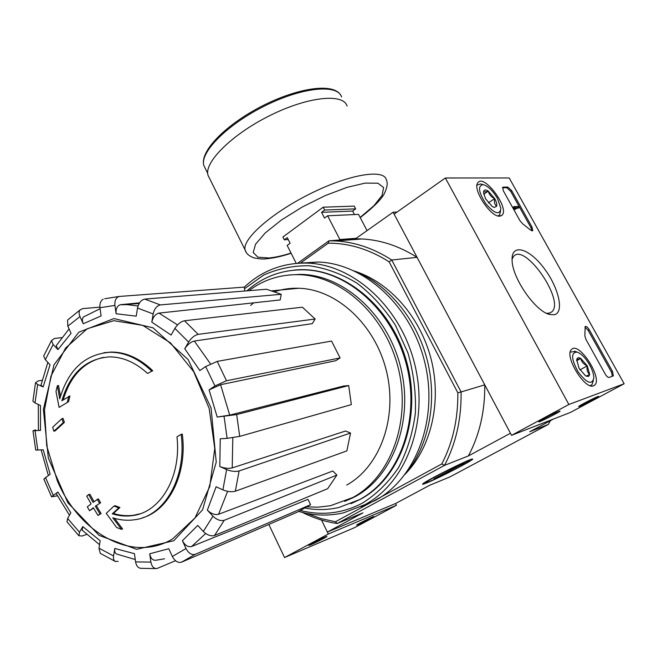 <?xml version="1.0" encoding="UTF-8"?>
<svg xmlns="http://www.w3.org/2000/svg" width="657" height="657" viewBox="0 0 657 657"><rect width="100%" height="100%" fill="white"/><g stroke="black" fill="none" stroke-linecap="round" stroke-linejoin="round"><path stroke-width="0.99" d="M327.375 532.071L321.536 520.057L328.311 534.001L396.467 505.266L395.588 503.508L327.375 532.071L362.951 512.862L337.197 523.514L444.526 465.361L468.392 455.942L510.44 433.242L484.751 384.846L461.099 391.958C461.469 419.043 455.942 443.508 444.526 465.361L441.816 463.932L335.423 521.757L320.977 518.578L306.926 513.413M142.528 517.806C169.268 510.144 187.45 473.508 182.301 434.08L181.16 434.367C186.875 477.335 164.685 516.131 134.751 519.728C127.458 520.812 120.124 520.163 112.749 517.79L121.471 529.337L122.613 528.951L114.581 518.348M181.16 434.367L176.988 436.782C181.513 476.801 160.587 512.296 132.657 515.589C125.914 516.566 119.122 515.975 112.281 513.815L113.439 513.446L119.911 507.491L115.115 505.709L113.957 506.071L106.253 513.363L116.609 527.481L121.471 529.337M140.048 513.79L133.806 515.219C127.064 516.188 120.272 515.605 113.439 513.446M112.281 513.815L118.753 507.853L119.911 507.491M118.753 507.853L113.957 506.071M147.513 373.431L152.744 370.737L147.513 373.431C135.457 362.377 122.752 356.866 109.399 356.891C85.878 358.673 70.028 373.299 61.865 400.762L69.962 395.99L68.583 401.657L59.122 407.406L68.583 401.657M60.46 396.27L58.555 385.519L57.373 385.741L59.738 398.848C68.328 369.612 85.147 354.082 110.204 352.242C124.781 352.275 138.578 358.517 151.586 370.959M103.863 352.735L111.37 352.045C125.947 352.078 139.744 358.311 152.744 370.737M57.373 385.741L55.993 391.449L59.122 407.406M67.4 401.895L68.78 396.22M63.236 399.842C70.299 376.1 83.694 361.95 103.428 357.383M63.195 422.681L61.93 418.657L63.113 418.402L64.378 422.418L63.195 422.681L53.874 431.206L55.048 430.943L64.378 422.418M61.93 418.657L52.65 427.231L53.874 431.206M88.695 494.557L86.724 496.117L91.077 503.878L87.299 506.884L89.541 510.735L93.327 507.746L97.975 515.441L99.971 513.938L95.314 506.219L100.62 502.753L98.361 498.86L93.056 502.342L88.695 494.557L89.861 494.22L94.008 501.619M95.314 506.219L100.62 502.753M99.453 503.106L97.195 499.205M89.541 510.735L93.549 508.124M97.975 515.441L101.129 513.577L96.472 505.865M99.971 513.938L101.129 513.577M157.039 568.502L157.056 568.502C153.878 568.806 151.816 566.671 150.896 562.096L149.73 553.794C150.675 558.434 152.761 560.577 155.996 560.224L164.57 558.795M149.73 553.794L168.792 548.694L172.331 556.479C174.893 561.193 177.973 563.09 181.562 562.162L297.588 512L310.572 504.699L195.269 554.319L181.562 562.162M195.269 554.319C191.688 555.231 188.6 553.309 186.005 548.546L182.416 540.703C184.987 545.417 188.058 547.355 191.639 546.517L307.977 499.345L310.572 504.699M182.416 540.703L197.757 525.428L203.309 531.464C207.127 535.102 210.872 536.449 214.535 535.496L327.679 488.677L336.901 475.068L332.803 471.012L218.559 514.291C214.896 515.145 211.152 513.766 207.341 510.161L212.958 516.197C216.818 519.843 220.58 521.206 224.234 520.295L214.535 535.496M207.341 510.161L216.128 486.755L222.895 489.884C227.486 491.732 231.642 492.175 235.346 491.206L346.863 450.883L350.542 433.029L239.107 470.954L235.346 491.206M239.107 470.954C235.403 471.849 231.239 471.389 226.616 469.583L219.799 466.511C224.357 468.301 228.496 468.761 232.217 467.899L345.549 431.017L350.542 433.029M219.799 466.511L220.243 438.794L227.125 438.367L239.715 436.379L351.347 404.622L348.695 385.577L236.668 414.592L239.715 436.379M236.668 414.592L217.204 417.055L229.712 415.125L343.627 386.02L348.695 385.577M220.588 384.715L209.09 389.913L214.929 385.971L226.501 380.756L340.08 357.934L335.752 360.701L220.588 384.715L229.712 415.125M340.08 357.934L331.563 341.065L217.204 361.391L205.649 366.54L199.876 370.548L184.757 348.76L188.6 342.067C191.359 337.821 194.571 335.251 198.233 334.356L315.155 319.015L312.264 323.655L194.332 341.057L210.445 363.814M315.155 319.015L302.384 307.197L184.494 320.764C180.815 321.61 177.612 324.147 174.885 328.377L171.116 335.062L151.816 322.152L153.163 313.956C154.37 308.79 156.768 305.776 160.357 304.922L281.229 294.295L280.169 299.953L158.961 313.11L177.546 324.903M281.229 294.295L266.504 289.252L144.729 299.099C141.115 299.929 138.717 302.902 137.527 308.026L136.221 316.165L116.092 313.75L114.926 305.431C114.548 300.627 115.928 297.646 119.057 296.471L104.742 298.73M103.141 299.198C100.628 300.791 99.568 303.624 99.954 307.706L101.104 315.943L83.258 323.753L79.973 316.567C78.791 313.783 78.832 311.558 80.088 309.899L67.589 320.074L67.819 326.176L71.063 333.321L57.915 349.614L53.151 344.498L51.492 340.572L43.674 355.987M43.682 355.995L45.333 359.666L50.047 364.791L43.148 386.94L37.663 384.468L35.519 382.719L32.899 401.213L35.01 402.946L40.471 405.476L40.512 430.384L32.998 430.795L35.601 429.875M35.708 450.078L43.239 449.799L50.129 474.231L43.847 479.06L51.55 496.807L57.348 495.838M51.55 496.807L57.915 492.027L56.223 493.653L69.461 515.228M57.915 492.027L70.833 512.797L67.638 518.455L66.965 521.781L78.889 535.726L82.117 536.005L86.617 534.437M78.889 535.726L79.513 532.252L82.766 526.586L82.141 530.117L99.544 544.694M82.766 526.586L100.176 540.76L98.985 548.193L100.299 553.375L115.312 561.439L118.112 561.365M115.312 561.431C113.76 560.585 113.176 558.762 113.554 555.945L114.778 548.464C114.392 551.322 115 553.178 116.593 554.015L135.26 559.534M114.778 548.464L134.439 553.679L135.597 561.899C136.319 565.817 138.044 567.96 140.762 568.33L156.087 568.592M157.056 568.502L175.509 560.717M40.512 430.384L38.41 430.384L38.278 404.457M35.519 382.719L38.172 380.912L42.081 380.272M43.148 386.94L40.98 385.166L47.838 362.385M51.492 340.572L54.383 338.495L61.676 337.632M57.915 349.614L56.247 345.623L69.075 328.935M80.088 309.899L82.659 308.626L99.889 307.139M83.258 323.753C82.059 320.92 82.109 318.661 83.406 316.994L100.094 308.716M119.057 296.471L244.264 287.125L244.806 291.01M116.092 313.75C115.714 308.88 117.127 305.875 120.313 304.725L127.327 304.667L138.036 305.981M139.53 302.869L120.789 304.643M151.816 322.152C153.007 317.035 155.389 314.021 158.961 313.11M184.757 348.76C187.483 344.564 190.678 341.993 194.332 341.057M336.901 475.068L224.234 520.295M297.646 263.26L328.943 240.815L335.801 240.963C355.076 242.055 373.726 248.403 391.761 260.008L417.064 257.339L393.1 212.203L397.099 212.03M300.438 263.104L328.27 243.18C349.146 243.098 369.439 249.315 389.133 261.847L391.761 260.008L461.099 391.958L457.839 392.787C458.11 418.994 452.772 442.703 441.816 463.932M328.27 243.18L328.943 240.815L355.421 238.836L393.1 212.203M426.549 483.002C423.182 484.365 421.958 484.636 422.886 483.79C425.917 480.612 471.422 457.921 472.514 459.046C475.824 458.89 439.098 478 426.549 483.002M395.588 503.508L429.604 485.309L450.053 476.851L548.398 424.373L529.714 431.748L553.506 419.018M389.133 261.847L457.839 392.787M349.54 499.435L349.089 499.451M355.618 271.481C390.044 282.83 420.554 317.38 431.206 359.453C441.824 401.526 431.345 446.859 405.96 473.319M468.392 455.942C479.61 434.745 485.063 411.044 484.751 384.846M335.423 521.757L337.197 523.514C325.19 521.757 313.594 518.061 302.425 512.419M417.064 257.339C399.399 246.137 381.101 240.01 362.163 238.976L355.421 238.836M550.361 420.702L548.398 424.373M246.917 290.837C263.178 276.564 282.19 269.559 303.936 269.83C347.857 270.651 393.338 311.213 406.765 366.015C420.464 420.743 398.922 478.542 359.691 499.55L338.774 507.524C327.695 510.004 316.51 510.202 305.226 508.116M248.904 290.681C263.465 279.783 279.939 274.445 298.344 274.675C340.884 275.299 385.018 314.58 398.158 367.739C411.553 420.833 390.866 477.015 352.891 497.48L330.405 505.734L318.021 507.188L307.304 506.859M250.604 305.406L253.791 302.811M274.667 291.683C282.403 289.129 290.443 287.988 298.795 288.259C336.384 289.236 374.901 324.073 386.357 370.737C398.027 417.335 380.083 466.692 346.74 485.022M289.096 274.987L301.005 274.38C343.48 274.996 387.531 314.145 400.63 367.132C413.992 420.053 393.329 476.07 355.421 496.495L344.711 501.414M244.486 288.719L263.736 275.053C278.108 268.606 293.375 265.51 309.537 265.773C325.872 268.089 341.73 273.92 357.121 283.257C371.813 294.508 384.6 308.535 395.465 325.33L407.948 352.99C413.623 372.864 416.095 392.943 415.372 413.212C412.76 433.012 407.184 451.096 398.627 467.464C388.574 482.361 376.551 494.22 362.557 503.032C342.823 513.388 322.193 515.893 300.668 510.563M293.507 270.191C338.355 264.615 388.919 302.212 405.755 358.697C422.936 415.06 401.723 477.294 360.644 499.172L350.945 503.697M244.264 287.15C261.921 270.7 282.863 262.677 307.09 263.087C353.22 264.245 400.91 307.033 414.83 364.676C429.029 422.237 406.133 482.796 364.865 504.683L343.693 512.797C328.763 516.205 313.8 515.761 298.804 511.45M301.046 263.079L317.865 262.02C363.691 263.145 410.978 305.357 424.742 362.229C438.794 419.035 416.037 478.846 375.04 500.568L361.079 506.621M354.493 271.021C387.917 284.382 416.825 318.998 427.313 360.406C437.734 401.821 428.692 446.448 405.172 474.264M353.318 497.62L352.209 497.858M297.276 274.659L298.36 274.363M268.82 524.434L284.555 557.555L354.484 527.678L396.467 505.266M328.311 534.001L284.555 557.555M310.498 544.899C315.598 542.764 327.925 536.408 326.899 536.441C326.66 535.981 309.808 544.267 308.601 545.441L310.498 544.899M358.147 524.631L373.825 516.542C373.587 516.139 357.58 524.056 356.562 525.083L358.147 524.631M445.356 177.998L509.208 177.965L624.15 383.754L568.872 404.49L445.356 177.998L394.118 214.133L511.557 435.345L568.872 404.49M593.517 385.807C584.755 390.192 563.813 355.445 571.549 349.467C578.899 340.901 603.282 378.719 594.552 385.199L593.517 385.807M499.821 216.145C490.787 217.656 471.849 188.625 477.943 182.646C484.02 173.612 509.618 207.965 502.145 215.085L499.821 216.145M554.27 314.736L549.737 314.498C535.586 311.689 512.197 278.042 512.099 260.344C511.113 243.271 528.54 247.853 543.413 267.424C558.466 286.616 564.782 312.617 554.27 314.736M503.352 190.817L502.671 187.344L503.188 187.114L507.836 187.048L511.696 190.653L532.03 227.117L532.737 230.747L530.544 230.081L522.471 223.635L519.892 220.563L503.352 190.817M585.888 339.299L584.845 335.809L585.19 326.554C586.266 326.077 587.637 327.161 589.296 329.814L612.554 371.525L613.334 375.878L609.055 377.438C607.93 377.553 606.649 376.428 605.212 374.063L585.888 339.299M511.557 435.345L570.391 412.448L624.15 383.754M597.747 396.598C594.232 397.871 579.729 405.353 578.809 406.363C576.378 408.424 600.35 396.286 598.576 396.352L597.747 396.598M558.935 411.356C554.993 412.785 540.12 420.455 539.003 421.622C536.169 424.011 561.907 411.027 559.961 411.052L558.935 411.356M512.066 259.162L513.544 256.468C524.705 242.318 565.02 300.298 551.962 311.738L549.268 313.2L546.443 313.241M502.482 187.795L506.826 187.73L510.686 191.327L531.004 227.782L531.915 230.911M515.54 207.678L516.188 208.778L514.883 209.468L513.626 208.392L514.645 207.711L514.029 206.602L518.619 206.405L519.235 207.505L515.548 207.669M513.626 208.392L513.01 207.284L514.029 206.602M513.996 208.376L514.645 207.711M515.014 207.694L515.909 208.795L514.883 209.468M519.235 207.505L518.217 208.179L515.909 208.285M584.944 327.046L588.212 330.43L611.445 372.125L612.39 376.264M492.118 206.397L485.622 198.857L483.56 192.887L483.733 191.203C483.881 192.107 485.4 192.082 488.291 191.113C489.046 194.521 491.181 197.01 494.705 198.578C493.957 202.019 494.606 204.565 496.635 206.208L494.417 207.431L492.118 206.397M483.733 191.203C484.406 189.627 485.934 189.594 488.291 191.113L494.705 198.578C496.462 201.855 497.111 204.401 496.635 206.208M497.497 198.488L500.889 208.392C499.714 215.414 494.721 213.903 485.909 203.851C478.46 192.123 477.549 185.709 483.166 184.625C488.044 186.03 492.816 190.653 497.497 198.488M500.585 211.028L499.575 214.987L497.981 215.931M477.007 185.167L480.522 183.927L481.795 184.264M483.757 194.201L488.291 191.113M488.348 202.865L494.705 198.578M576.698 359.683C577.15 357.613 578.513 357.194 580.78 358.435L587.243 365.85L589.707 374.589L588.532 376.469L585.674 375.952L579.129 368.462L576.698 359.683L580.78 358.435C581.42 361.728 583.58 364.208 587.243 365.85C586.553 369.562 587.374 372.47 589.707 374.589L586.594 375.886M589.731 365.054C592.409 369.99 593.772 374.293 593.838 377.947C592.047 385.298 586.8 383.286 578.111 371.903C571.147 358.944 570.843 352.341 577.191 352.103C581.47 353.729 585.658 358.049 589.731 365.054M593.361 380.649L591.883 384.846L590.101 385.634M570.276 352.127L575.335 351.446M576.624 360.759L580.78 358.435M579.967 369.883L587.243 365.85M296.233 263.375L287.158 245.422L290.123 243.254L287.273 237.629L284.317 239.813L282.896 237.013L323.178 207.201L324.657 210.051L321.56 212.334L324.509 218.05L327.613 215.775L339.891 239.518L356.176 238.302M339.127 240.06L339.891 239.518M327.613 215.775L358.55 214.379L367.049 230.615M323.178 207.201L354.222 206.117L355.667 208.869L352.628 211.069L354.452 214.568M324.657 210.051L355.667 208.869M284.317 239.813L288.234 239.542M209.55 178.367L208.039 175.329C203.818 162.509 231.724 134.504 269.748 115.632C307.714 96.612 343.241 92.998 347.077 106.007M321.56 212.334L352.628 211.069M458.857 467.135C445.963 474.091 426.779 483.125 425.9 482.64C422.229 482.632 474.896 456.369 469.098 461.107L458.857 467.135M434.178 479.101L464.228 462.955L434.022 478.789M57.307 480.752L46.721 445.889L44.512 409.861L50.95 376.124L65.585 348.054L87.217 328.746L113.842 320.682L142.709 325.363L170.5 342.897L193.692 371.681L209.164 408.424L214.757 448.46L209.764 486.574L194.998 517.946L172.619 538.896C132.657 563.361 79.283 533.361 57.307 480.752M173.768 540.744L136.631 549.326L99.026 535.34L67.876 502.753L48.322 458.143L43.403 409.377L54.014 364.734L78.799 332.212L113.916 318.571L153.048 327.827L188.116 359.56L211.045 407.857L216.235 462.076L202.594 509.807L173.768 540.744M150.896 562.096L135.597 561.899M186.005 548.546L172.331 556.479M212.958 516.197L203.309 531.464M226.616 469.583L222.895 489.884M224.078 416.538L227.125 438.367M209.09 389.913L217.204 417.055M205.649 366.54L214.929 385.971M174.885 328.377L188.6 342.067M137.527 308.026L153.163 313.956M99.954 307.706L114.926 305.431M67.819 326.176L79.973 316.567M45.333 359.666L53.151 344.498M35.01 402.946L37.663 384.468M37.786 450.144L35.067 430.795M53.217 495.206L45.481 477.45M79.513 532.252L67.638 518.455M113.554 555.945L98.985 548.193M205.666 533.492L191.639 546.517M227.618 491.337L218.559 514.291M232.808 437.743L232.217 467.899M217.204 361.391L226.501 380.756M184.494 320.764L198.233 334.356M144.729 299.099L160.357 304.922M502.548 187.541L503.188 187.114M506.826 187.73L507.836 187.048M510.686 191.327L511.696 190.653M531.004 227.782L532.03 227.117M514.579 208.918L515.597 208.236M611.445 372.125L612.554 371.525M588.212 330.43L589.296 329.814M350.813 239.181L356.094 238.368M359.305 238.861L359.749 239.156M205.403 168.685L203.875 165.605C199.539 152.621 227.043 124.608 264.697 105.933C302.286 87.094 337.616 83.776 341.566 96.949M246.112 252.14L245.11 249.956C241.973 239.279 271.431 213.008 310.071 193.823C348.678 174.499 383.622 168.66 386.283 179.566C387.885 182.802 387.318 187.286 384.575 193.018C382.193 198.545 374.079 206.758 360.25 217.631M291.018 253.068C282.576 255.762 275.242 257.388 269.017 257.971L257.955 257.216L253.191 252.51L255.598 244.141L265.28 232.898L281.418 220.013L302.187 207.054L325.018 195.687L346.978 187.368L365.325 183.081L377.939 183.221L383.614 187.565L382.078 195.408L373.882 205.748L360.151 217.434M132.657 515.589L133.806 515.219M110.204 352.242L111.37 352.045M139.12 303.542L120.313 304.717M335.801 240.963L362.163 238.976M303.936 269.83L304.938 269.723M298.344 274.675L301.005 274.38M298.795 288.259L272.072 290.813M41.161 449.93L48.331 475.479M32.99 430.795L35.7 450.078M307.09 263.087L317.865 262.02M350.386 498.811L352.924 497.825M593.189 385.905L594.552 385.199M500.724 215.989L502.145 215.085M547.889 313.874L549.737 314.498M551.962 311.738L549.671 313.093M493.744 207.242L494.417 207.431M483.166 184.625L480.522 183.927M577.191 352.103L574.53 351.158M207.702 173.308L203.875 165.605C199.383 151.529 225.318 125.093 261.322 106.434C297.416 87.824 332.951 82.585 340.54 94.895M291.133 253.29C281.878 256.304 273.698 258.127 266.578 258.759C263.942 259.285 259.844 259.022 254.284 257.963C249.126 256.197 246.063 253.528 245.11 249.956L208.039 175.329"/></g></svg>
